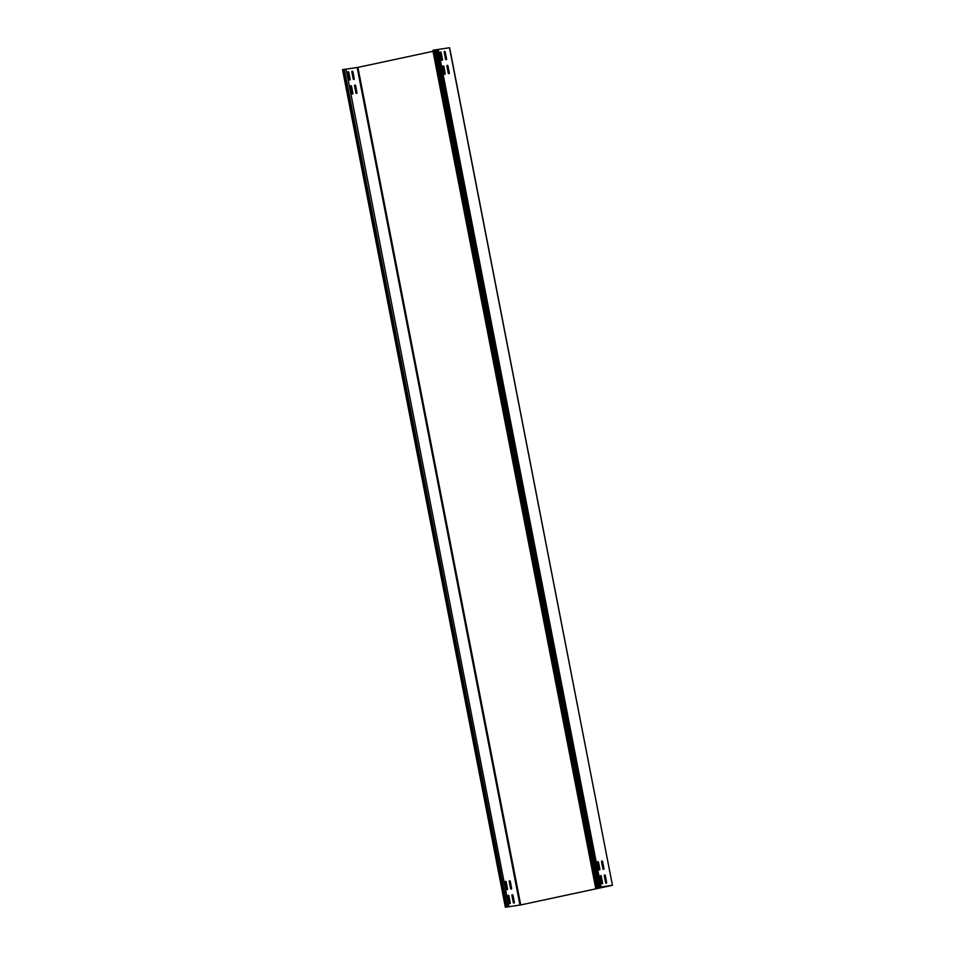 <?xml version="1.0" encoding="UTF-8"?>
<svg xmlns="http://www.w3.org/2000/svg" width="955" height="955" viewBox="0 0 955 955"><rect width="100%" height="100%" fill="white"/><g stroke="black" fill="none" stroke-linecap="round" stroke-linejoin="round"><path stroke-width="1.43" d="M443.812 66.277L445.269 73.786A1.409 0.764 77.9 0 1 444.218 73.941L442.762 66.432A1.409 0.764 77.9 0 1 443.812 66.277M441.103 52.322L442.559 59.819A1.409 0.764 77.9 0 1 441.497 59.974L440.04 52.477A1.409 0.764 77.9 0 1 441.103 52.322M447.895 65.68A1.409 0.764 77.9 0 0 446.833 65.835L448.289 73.332A1.409 0.764 77.9 0 0 449.351 73.177L447.895 65.68M445.173 51.713L446.63 59.222A1.409 0.764 77.9 0 1 445.579 59.377L444.123 51.868A1.409 0.764 77.9 0 1 445.173 51.713M601.196 875.914L602.653 883.423A1.409 0.764 77.9 0 1 601.59 883.578L600.134 876.069A1.409 0.764 77.9 0 1 601.196 875.914M598.475 861.959L599.931 869.456A1.409 0.764 77.9 0 1 598.881 869.611L597.424 862.114A1.409 0.764 77.9 0 1 598.475 861.959M602.557 861.35L604.014 868.859A1.409 0.764 77.9 0 1 602.951 869.014L601.495 861.505A1.409 0.764 77.9 0 1 602.557 861.35M605.267 875.317A1.409 0.764 77.9 0 0 604.205 875.472L605.673 882.969A1.409 0.764 77.9 0 0 606.723 882.814L605.267 875.317M351.476 86.034L352.944 93.542A1.409 0.764 77.9 0 1 351.882 93.697L350.425 86.201A1.409 0.764 77.9 0 1 351.476 86.034M355.558 85.437L357.015 92.945A1.409 0.764 77.9 0 1 355.964 93.101L354.496 85.592A1.409 0.764 77.9 0 1 355.558 85.437M348.766 72.079L350.222 79.587A1.409 0.764 77.9 0 1 349.172 79.743L347.716 72.234A1.409 0.764 77.9 0 1 348.766 72.079M352.849 71.482L354.305 78.978A1.409 0.764 77.9 0 1 353.243 79.134L351.786 71.637A1.409 0.764 77.9 0 1 352.849 71.482M508.86 895.671L510.316 903.179A1.409 0.764 77.9 0 1 509.266 903.335L507.797 895.838A1.409 0.764 77.9 0 1 508.86 895.671M512.931 895.074L514.399 902.582A1.409 0.764 77.9 0 1 513.336 902.738L511.88 895.229A1.409 0.764 77.9 0 1 512.931 895.074M506.15 881.716L507.606 889.224A1.409 0.764 77.9 0 1 506.544 889.38L505.088 881.871A1.409 0.764 77.9 0 1 506.15 881.716M510.221 881.119L511.677 888.616A1.409 0.764 77.9 0 1 510.627 888.771L509.17 881.274A1.409 0.764 77.9 0 1 510.221 881.119M433.009 51.307L357.922 67.387L520.726 904.934L506.974 906.987L520.952 904.898L611.773 885.416M434.215 50.066L597.03 887.613L595.634 887.911L432.83 50.364L434.215 50.066L436.268 49.72L598.976 887.279M612.286 885.321L601.077 886.98L438.273 49.421L449.483 47.762L612.442 885.309L595.634 887.911M597.03 887.613L600.241 887.123L437.438 49.565L436.28 49.779M520.726 904.934L611.785 885.452M505.732 907.154L507.356 906.82L505.732 907.154L342.929 69.596L344.325 69.297L507.129 906.856M601.077 886.98L600.241 887.123M598.94 887.291L436.137 49.732M438.273 49.421L437.438 49.565M357.922 67.387L346.08 69.154M344.564 69.357L346.068 69.118L508.872 906.665M507.356 906.82L344.325 69.297M598.176 887.398L435.373 49.851M519.962 905.077L357.158 67.53M599.072 887.279L436.268 49.72M612.442 885.309L449.638 47.75M505.362 907.25L342.558 69.691"/></g></svg>
